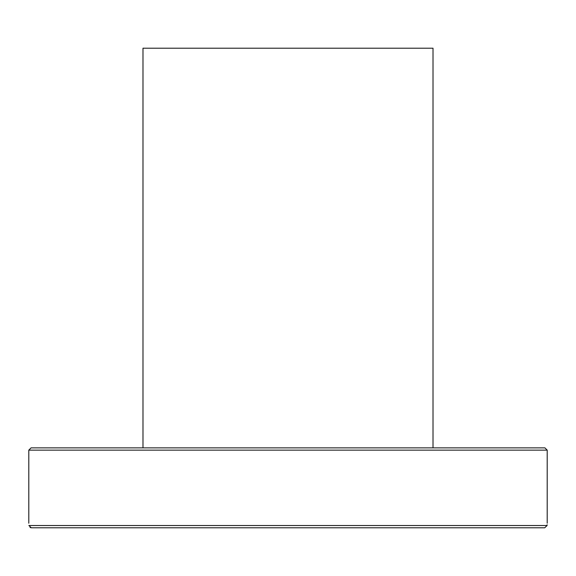 <?xml version="1.0" encoding="UTF-8"?>
<svg xmlns="http://www.w3.org/2000/svg" width="576" height="576" viewBox="0 0 576 576"><rect width="100%" height="100%" fill="white"/><g stroke="black" fill="none" stroke-linecap="round" stroke-linejoin="round"><path stroke-width="0.86" d="M544.918 447.862L31.082 447.862L28.8 450.144L547.2 450.144L544.918 447.862M501.502 527.789L544.716 527.789L547.092 525.506C547.236 522.461 547.236 522.461 547.092 525.506L28.908 525.506L31.284 527.789L544.716 527.789M547.121 524.758L547.092 525.427M74.498 527.789L112.867 527.789M188.33 527.789L226.692 527.789M30.492 527.652L30.038 527.429M28.908 525.506C28.764 522.461 28.764 522.461 28.908 525.506L28.908 525.463M433.015 447.862L433.015 48.211L142.985 48.211L142.985 447.862M28.8 450.144L28.8 523.224M547.2 450.144L547.2 523.224"/></g></svg>
